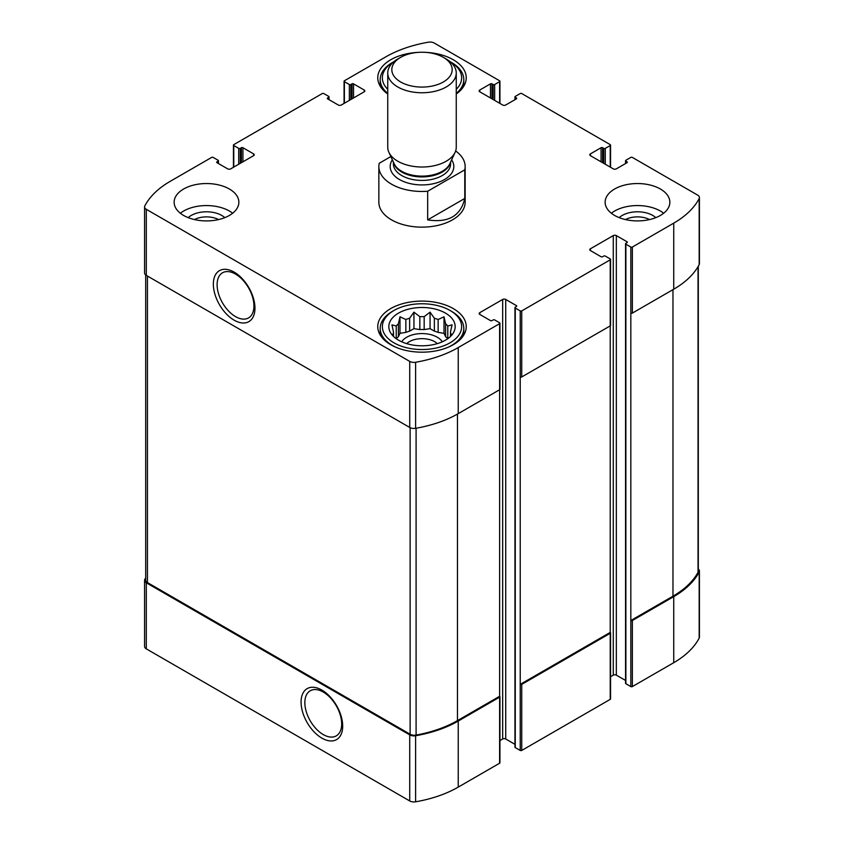 <?xml version="1.0" encoding="UTF-8"?>
<svg xmlns="http://www.w3.org/2000/svg" width="844" height="844" viewBox="0 0 844 844"><rect width="100%" height="100%" fill="white"/><g stroke="black" fill="none" stroke-linecap="round" stroke-linejoin="round"><path stroke-width="1.27" d="M447.679 338.771A28.59 16.511 180 0 0 445.6 336.703L445.6 323.811A28.59 16.511 180 0 1 447.774 325.995L447.774 338.708M434.365 331.143A28.59 16.511 180 0 1 438.142 332.399L438.142 319.507A28.59 16.511 180 0 0 434.365 318.251L434.365 331.143L430.06 328.654L424.173 329.571A28.59 16.511 180 0 0 419.827 329.571L413.94 328.654L409.635 331.143A28.59 16.511 180 0 0 405.858 332.399L399.982 333.306L398.4 336.703A28.59 16.511 180 0 0 396.321 338.771M434.365 318.251L430.06 312.153L424.173 316.669A28.59 16.511 180 0 0 419.827 316.669L419.827 329.571M424.173 316.669L424.173 329.571M419.827 316.669L413.94 312.153L409.635 318.251A28.59 16.511 180 0 0 405.858 319.507L405.858 332.399M409.635 318.251L409.635 331.143M405.858 319.507L399.982 316.806L398.4 323.811A28.59 16.511 180 0 0 396.226 325.995L396.226 338.708M398.4 323.811L398.4 336.703M393.23 336.186L391.922 334.171L393.494 334.393A28.59 16.511 180 0 1 393.409 333.127A28.59 16.511 180 0 1 393.494 331.871L393.494 336.439M450.77 336.186L452.078 334.171L450.506 334.393A28.59 16.511 180 0 0 450.591 333.127A28.59 16.511 180 0 0 450.506 331.871L450.506 336.439M145.695 577.802A101.407 58.552 0 0 0 144.82 579.395A5.929 3.429 0 0 0 144.577 580.377A5.929 3.429 0 0 0 146.307 582.803L409.72 734.881A5.929 3.429 0 0 0 415.617 735.736A101.407 58.552 0 0 0 458.239 721.05L499.616 697.155A1.076 0.622 0 0 0 499.616 696.279L499.616 389.738L458.239 413.634L458.239 347.57L499.616 323.674A1.076 0.622 0 0 0 499.616 322.788L494.658 319.929A1.076 0.622 0 0 0 493.139 319.929L491.989 320.593A1.076 0.622 0 0 1 490.469 320.593L479.782 314.422L479.782 312.66A2.163 1.245 0 0 0 479.149 313.546A2.163 1.245 0 0 0 479.782 314.422M144.577 580.377L144.577 646.441A5.929 3.429 0 0 0 146.307 648.867L409.72 800.945A5.929 3.429 0 0 0 415.617 801.8A101.407 58.552 0 0 0 458.239 787.114L499.616 763.219A1.076 0.622 0 0 0 499.933 762.776L499.933 696.711M321.88 738.131A29.424 16.986 -120 0 0 339.9 712.505A29.424 16.986 -120 0 0 303.861 691.7A29.424 16.986 -120 0 0 321.88 738.131M499.933 740.578L502.665 738.996A2.163 1.245 0 0 1 505.725 738.996L505.725 299.451L516.401 305.612A1.076 0.622 0 0 1 516.401 306.499L515.262 307.153A1.076 0.622 0 0 0 514.946 307.596L514.946 747.14A1.076 0.622 0 0 0 515.262 747.584L520.221 750.443L520.221 684.379A1.076 0.622 0 0 0 521.74 684.379L610.233 633.295A1.076 0.622 0 0 0 610.233 632.409L610.233 325.879L521.74 376.962L521.74 310.898L610.233 259.815A1.076 0.622 0 0 0 610.233 258.929L605.275 256.07A1.076 0.622 0 0 0 603.745 256.07L602.605 256.734A1.076 0.622 0 0 1 601.076 256.734L590.399 250.562L590.399 248.801A2.163 1.245 0 0 0 589.766 249.687A2.163 1.245 0 0 0 590.399 250.562M520.221 750.443A1.076 0.622 0 0 0 521.74 750.443L610.233 699.359A1.076 0.622 0 0 0 610.55 698.916L610.55 632.852M610.55 676.719L613.282 675.137A2.163 1.245 0 0 1 616.331 675.137L616.331 235.592L627.008 241.753A1.076 0.622 0 0 1 627.008 242.639L625.868 243.294A1.076 0.622 0 0 0 625.552 243.737L625.552 683.281A1.076 0.622 0 0 0 625.868 683.724L630.827 686.583L630.827 620.519A1.076 0.622 0 0 0 632.356 620.519L673.734 596.634A101.407 58.552 0 0 0 699.18 572.021A5.929 3.429 0 0 0 699.423 571.04A5.929 3.429 0 0 0 698.304 569.035M630.827 686.583A1.076 0.622 0 0 0 632.356 686.583L673.734 662.698A101.407 58.552 0 0 0 699.18 638.085A5.929 3.429 0 0 0 699.423 637.104L699.423 571.04M602.605 162.702L602.605 147.721L603.745 148.386A1.076 0.622 0 0 0 605.275 148.386L610.233 145.527A1.076 0.622 0 0 0 610.233 144.64L521.74 93.557A1.076 0.622 0 0 0 520.221 93.557L515.262 96.416A1.076 0.622 0 0 0 515.262 97.292L516.401 97.957A1.076 0.622 0 0 1 516.401 98.843L505.725 105.004A2.163 1.245 0 0 1 502.665 105.004L479.782 91.796L479.782 90.034A2.163 1.245 0 0 0 479.149 90.909A2.163 1.245 0 0 0 479.782 91.796M479.782 90.034L490.469 83.862A1.076 0.622 0 0 1 491.989 83.862L493.139 84.527A1.076 0.622 0 0 0 494.658 84.527L499.616 81.657A1.076 0.622 0 0 0 499.616 80.781L434.28 43.055A5.929 3.429 0 0 0 428.383 42.2A101.407 58.552 0 0 0 385.761 56.886L344.384 80.781A1.076 0.622 0 0 0 344.384 81.657L349.342 84.527A1.076 0.622 0 0 0 350.861 84.527L352.011 83.862A1.076 0.622 0 0 1 353.531 83.862L364.218 90.034A2.163 1.245 0 0 1 364.851 90.909A2.163 1.245 0 0 1 364.218 91.796L341.335 105.004A2.163 1.245 0 0 1 338.275 105.004L327.599 98.843L327.599 97.957A1.076 0.622 0 0 0 327.599 98.843M327.599 97.957L328.738 97.292A1.076 0.622 0 0 0 328.738 96.416L323.779 93.557A1.076 0.622 0 0 0 322.26 93.557L233.767 144.64A1.076 0.622 0 0 0 233.767 145.527L238.725 148.386A1.076 0.622 0 0 0 240.255 148.386L241.395 147.721A1.076 0.622 0 0 1 242.924 147.721L253.601 153.893A2.163 1.245 0 0 1 254.234 154.768A2.163 1.245 0 0 1 253.601 155.655L230.718 168.863A2.163 1.245 0 0 1 227.669 168.863L216.992 162.702L216.992 161.816A1.076 0.622 0 0 0 216.992 162.702M216.992 161.816L218.132 161.162A1.076 0.622 0 0 0 218.132 160.276L213.173 157.417A1.076 0.622 0 0 0 211.644 157.417L170.266 181.302A101.407 58.552 0 0 0 144.82 205.915A5.929 3.429 0 0 0 144.577 206.896A5.929 3.429 0 0 0 146.307 209.323L409.72 361.39A5.929 3.429 0 0 0 415.617 362.255A101.407 58.552 0 0 0 458.239 347.57M144.577 206.896L144.577 272.96A5.929 3.429 0 0 0 146.307 275.387L146.307 209.323M234.147 320.171A29.424 16.986 -120 0 0 252.166 294.535A29.424 16.986 -120 0 0 216.138 273.73A29.424 16.986 -120 0 0 234.147 320.171M458.239 413.634A101.407 58.552 0 0 1 415.617 428.319A5.929 3.429 0 0 1 409.72 427.454L146.307 275.387M499.616 323.674L499.616 389.738A1.076 0.622 0 0 0 499.933 389.295L499.933 323.231M479.782 312.66L502.665 299.451A2.163 1.245 0 0 1 505.725 299.451M505.725 738.996L514.946 744.324M514.946 307.596A1.076 0.622 0 0 0 515.262 308.039L520.221 310.898A1.076 0.622 0 0 0 521.74 310.898M610.233 632.409L520.221 684.379L520.221 376.962A1.076 0.622 0 0 0 521.74 376.962M610.233 259.815L610.233 325.879A1.076 0.622 0 0 0 610.55 325.436L610.55 259.372M590.399 248.801L613.282 235.592A2.163 1.245 0 0 1 616.331 235.592M616.331 675.137L625.552 680.454M625.552 243.737A1.076 0.622 0 0 0 625.868 244.18L630.827 247.039A1.076 0.622 0 0 0 632.356 247.039L673.734 223.143A101.407 58.552 0 0 0 699.18 198.54A5.929 3.429 0 0 0 699.423 197.559A5.929 3.429 0 0 0 697.693 195.133L632.356 157.417A1.076 0.622 0 0 0 630.827 157.417L625.868 160.276A1.076 0.622 0 0 0 625.868 161.162L627.008 161.816A1.076 0.622 0 0 1 627.008 162.702L616.331 168.863A2.163 1.245 0 0 1 613.282 168.863L590.399 155.655L590.399 153.893A2.163 1.245 0 0 0 589.766 154.768A2.163 1.245 0 0 0 590.399 155.655M698.304 266.198L698.304 571.272A5.929 3.429 0 0 1 698.03 572.295A101.407 58.552 0 0 1 672.974 596.191L630.827 620.519L630.827 313.103A1.076 0.622 0 0 0 632.356 313.103L632.356 247.039M699.423 197.559L699.423 263.623A5.929 3.429 0 0 1 699.18 264.605A101.407 58.552 0 0 1 673.734 289.207L632.356 313.103M590.399 153.893L601.076 147.721A1.076 0.622 0 0 1 602.605 147.721M614.622 215.442A32.367 18.684 0 0 0 649.891 219.493A32.367 18.684 0 0 0 669.862 202.222A32.367 18.684 0 0 0 660.388 189.014A32.367 18.684 0 0 0 625.119 184.963A32.367 18.684 0 0 0 605.137 202.222A32.367 18.684 0 0 0 614.622 215.442M183.612 215.442A32.367 18.684 0 0 0 218.881 219.493A32.367 18.684 0 0 0 238.863 202.222A32.367 18.684 0 0 0 229.378 189.014A32.367 18.684 0 0 0 194.109 184.963A32.367 18.684 0 0 0 174.138 202.222A32.367 18.684 0 0 0 183.612 215.442M425.387 52.349A44.236 25.542 180 0 1 453.281 59.755A44.236 25.542 180 0 1 466.236 77.806A44.236 25.542 180 0 1 456.256 93.969M387.744 93.969A44.236 25.542 180 0 1 377.764 77.806A44.236 25.542 180 0 1 418.613 52.349M453.281 308.587A44.236 25.542 180 0 1 466.236 326.649A44.236 25.542 180 0 1 422 352.18A44.236 25.542 180 0 1 377.764 326.649A44.236 25.542 180 0 1 405.078 303.049A44.236 25.542 180 0 1 453.281 308.587M464.78 169.823L427.665 191.25A43.149 24.919 180 0 1 391.489 184.171A43.149 24.919 180 0 1 378.851 166.553L378.851 202.222A43.149 24.919 0 0 0 391.489 219.841A43.149 24.919 0 0 0 438.511 225.242A43.149 24.919 0 0 0 465.149 202.222L465.149 166.553A43.149 24.919 180 0 1 464.78 169.823L464.78 198.445L427.665 219.883C448.343 223.08 460.718 215.927 464.78 198.445M145.695 274.965L145.695 580.144A5.929 3.429 0 0 0 147.436 582.571L410.121 734.227A5.929 3.429 0 0 0 416.092 735.071A101.407 58.552 0 0 0 457.469 720.607L499.616 696.279M235.529 316.616A26.048 15.034 -120 0 0 248.832 317.734A26.048 15.034 -120 0 0 248.547 287.836A26.048 15.034 -120 0 0 222.795 272.633A26.048 15.034 -120 0 0 218.438 293.406A26.048 15.034 -120 0 0 235.529 316.616M323.252 734.575A26.048 15.034 -120 0 0 336.566 735.694A26.048 15.034 -120 0 0 336.281 705.795A26.048 15.034 -120 0 0 310.529 690.603A26.048 15.034 -120 0 0 306.172 711.365A26.048 15.034 -120 0 0 323.252 734.575M445.453 313.103A33.169 19.148 180 0 1 452.278 334.467A33.169 19.148 180 0 1 422 345.797A33.169 19.148 180 0 1 391.721 334.467A33.169 19.148 180 0 1 403.189 310.866A33.169 19.148 180 0 1 445.453 313.103M451.561 311.341L450.031 310.465A39.647 22.893 180 0 1 450.031 342.833A39.647 22.893 180 0 1 393.969 342.833A39.647 22.893 180 0 1 393.969 310.465A39.647 22.893 180 0 1 450.031 310.465L451.561 311.341A41.799 24.138 180 0 1 463.799 328.411A41.799 24.138 180 0 1 448.048 347.285M450.506 331.871L452.078 324.866L447.774 325.995M445.6 323.811L444.018 316.806L438.142 319.507M396.226 325.995L391.922 324.866L393.494 331.871M401.702 341.799A21.575 12.46 180 0 1 437.255 337.22A21.575 12.46 180 0 1 442.298 341.799M445.6 336.703L444.018 333.306L438.142 332.399M406.671 343.635A17.924 10.35 180 0 1 434.681 341.683A17.924 10.35 180 0 1 437.329 343.635M395.952 347.285A41.799 24.138 180 0 1 380.201 328.411A41.799 24.138 180 0 1 392.439 311.341L393.969 310.465M450.031 61.623L451.561 62.509L450.031 61.623A39.647 22.893 180 0 1 456.256 89.337M387.744 89.337A39.647 22.893 180 0 1 393.969 61.623L392.439 62.509A41.799 24.138 180 0 0 380.201 79.568L380.201 86.151M451.561 62.509A41.799 24.138 180 0 1 463.799 79.568A41.799 24.138 180 0 1 456.256 93.41M387.744 93.41A41.799 24.138 180 0 1 380.201 79.568M180.352 213.237A32.367 18.684 180 0 1 229.378 211.032A32.367 18.684 180 0 1 232.649 213.237M188.201 217.647A21.575 12.46 180 0 1 221.75 215.442A21.575 12.46 180 0 1 224.789 217.647M194.447 219.567A17.924 10.35 180 0 1 218.554 219.567M611.351 213.237A32.367 18.684 180 0 1 660.388 211.032A32.367 18.684 180 0 1 663.648 213.237M619.211 217.647A21.575 12.46 180 0 1 652.76 215.442A21.575 12.46 180 0 1 655.799 217.647M625.446 219.567A17.924 10.35 180 0 1 649.553 219.567M399.982 333.306L399.982 316.806M413.94 328.654L413.94 312.153M430.06 328.654L430.06 312.153M444.018 333.306L444.018 316.806M378.851 166.553A43.149 24.919 180 0 1 379.22 163.282L390.856 156.562M455.644 150.949A43.149 24.919 180 0 1 465.149 166.553M427.665 191.25L427.665 219.883M400.657 81.974A30.173 17.418 180 0 1 400.657 57.339A30.173 17.418 180 0 1 443.343 57.339A30.173 17.418 180 0 1 443.343 81.974A30.173 17.418 180 0 1 400.657 81.974M443.343 57.339L446.223 59.006A34.256 19.771 180 0 1 456.256 72.985A34.256 19.771 180 0 1 435.103 91.257A34.256 19.771 180 0 1 397.777 86.974A34.256 19.771 180 0 1 387.744 72.985A34.256 19.771 180 0 1 397.777 59.006L400.657 57.339M456.256 72.985L456.256 147.236A34.256 19.771 180 0 1 455.095 152.331A34.256 19.771 180 0 1 430.894 166.342A34.256 19.771 180 0 1 397.777 161.225A34.256 19.771 180 0 1 388.905 152.331A34.256 19.771 180 0 1 387.744 147.236L387.744 72.985M146.307 648.867L146.307 582.803M409.72 800.945L409.72 734.881M415.617 801.8L415.617 735.736M458.239 787.114L458.239 721.05M499.616 763.219L499.616 697.155M521.74 750.443L521.74 684.379M610.233 699.359L610.233 633.295M632.356 686.583L632.356 620.519M673.734 662.698L673.734 596.634M699.18 638.085L699.18 572.021M515.262 99.497L515.262 97.292M516.401 98.843L516.401 97.957M490.469 97.957L490.469 83.862M491.989 98.843L491.989 83.862M493.139 99.497L493.139 84.527M494.658 100.383L494.658 84.527M499.616 103.242L499.616 81.657M344.384 103.242L344.384 81.657M349.342 100.383L349.342 84.527M350.861 99.497L350.861 84.527M352.011 98.843L352.011 83.862M353.531 97.957L353.531 83.862M364.218 91.796L364.218 90.034M328.738 99.497L328.738 97.292M233.767 167.101L233.767 145.527M238.725 164.242L238.725 148.386M240.255 163.356L240.255 148.386M241.395 162.702L241.395 147.721M242.924 161.816L242.924 147.721M253.601 155.655L253.601 153.893M218.132 163.356L218.132 161.162M409.72 427.454L409.72 361.39M415.617 428.319L415.617 362.255M502.665 738.996L502.665 299.451M516.401 306.499L516.401 305.612M515.262 747.584L515.262 308.039M520.221 376.962L520.221 310.898M613.282 675.137L613.282 235.592M627.008 242.639L627.008 241.753M625.868 683.724L625.868 244.18M630.827 313.103L630.827 247.039M673.734 289.207L673.734 223.143M699.18 264.605L699.18 198.54M625.868 163.356L625.868 161.162M627.008 162.702L627.008 161.816M601.076 161.816L601.076 147.721M603.745 163.356L603.745 148.386M605.275 164.242L605.275 148.386M610.233 167.101L610.233 145.527M672.974 596.191L672.974 289.65M698.03 572.295L698.03 266.672M147.436 582.571L147.436 276.03M410.121 734.227L410.121 427.676M416.092 735.071L416.092 428.235M457.469 720.607L457.469 414.066M451.635 159.843A31.829 18.378 180 0 1 439.429 181.924A31.829 18.378 180 0 1 399.497 179.54A31.829 18.378 180 0 1 392.365 159.843M455.095 152.331L449.81 163.789A28.78 16.616 180 0 1 429.469 175.552A28.78 16.616 180 0 1 401.649 171.258A28.78 16.616 180 0 1 394.19 163.789L388.905 152.331M450.306 162.713A28.59 16.511 180 0 1 431.073 176.069A28.59 16.511 180 0 1 401.786 172.081A28.59 16.511 180 0 1 393.694 162.713M450.591 162.111L450.591 163.905A28.59 16.511 180 0 1 432.94 179.16A28.59 16.511 180 0 1 401.786 175.584A28.59 16.511 180 0 1 393.409 163.905L393.409 162.111M514.946 99.676L514.946 96.86M499.933 103.422L499.933 81.224M344.067 103.422L344.067 81.224M329.054 99.676L329.054 96.86M233.45 167.281L233.45 145.084M218.448 163.546L218.448 160.719M625.552 163.546L625.552 160.719M610.55 167.281L610.55 145.084M380.201 328.411L380.201 334.994M463.799 328.411L463.799 334.994M463.799 79.568L463.799 86.151"/></g></svg>
